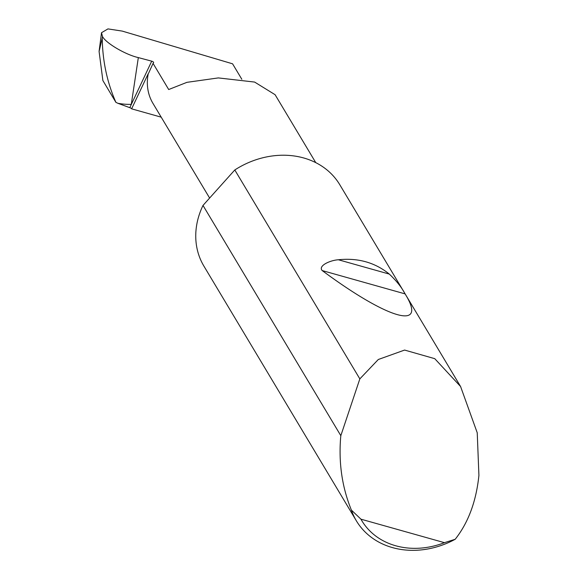 <?xml version="1.0" encoding="UTF-8"?>
<svg xmlns="http://www.w3.org/2000/svg" width="578" height="578" viewBox="0 0 578 578"><rect width="100%" height="100%" fill="white"/><g stroke="black" fill="none" stroke-linecap="round" stroke-linejoin="round"><path stroke-width="0.87" d="M315.761 162.635L275.092 94.698L254.623 82.069L218.34 77.914L186.94 82.336L168.697 89.532L153.062 63.399L153.618 62.605A1.582 0.535 25.3 0 0 153.632 62.583A1.582 0.535 25.3 0 0 151.718 61.16L138.33 57.598L131.293 104.351A29.623 13.439 -171.4 0 1 117.782 103.26L115.896 102.313C107.125 82.437 102.573 61.066 102.234 38.199L99.084 51.413L102.877 80.552L115.94 102.407M338.39 259.768C358.006 257.709 374.978 262.477 389.297 274.08C396.378 280.735 401.645 287.338 405.084 293.884C428.175 330.934 388.691 319.829 322.177 270.562C317.821 265.721 330.45 260.216 338.39 259.768L389.297 274.08M340.825 435.682L359.841 378.879L378.301 359.502L404.593 350.066L434.75 358.671L460.587 386.538L477.233 432.785L478.916 475.376C476.229 501.357 468.317 522.657 455.197 539.274A79.193 66.643 -30.9 0 1 356.38 520.85A79.193 66.643 -30.9 0 1 351.388 510.078C342.031 487.138 338.477 462.617 340.738 436.513L340.825 435.682L203.001 205.428A79.193 66.643 -30.9 0 0 202.748 205.963A79.193 66.643 -30.9 0 0 203.882 266.075L356.38 520.85M359.841 378.879L234.798 169.961A79.193 66.643 -30.9 0 1 339.785 184.722L460.587 386.538M241.828 79.273L232.573 63.811L122.24 31.096L107.963 28.9L101.518 32.715L102.472 36.472L102.234 38.199M102.472 36.472C105.731 43.068 125.498 54.715 138.33 57.598M161.204 117.161L131.618 108.837L148.257 73.63A54.628 45.973 149.1 0 0 152.96 103.39L209.619 198.044M148.625 73.168L153.062 63.399M131.618 108.837A1.582 0.535 25.3 0 0 129.783 107.681L117.782 103.26M151.718 61.16L129.783 107.681M234.798 169.961L203.001 205.428M351.388 510.078L360.947 519.181L444.453 542.67L455.197 539.274M360.947 519.181A74.446 62.648 149.1 0 0 444.453 542.67M102.877 80.552L115.896 102.313M322.177 270.562L405.084 293.884M99.084 51.413L101.518 32.715"/></g></svg>
